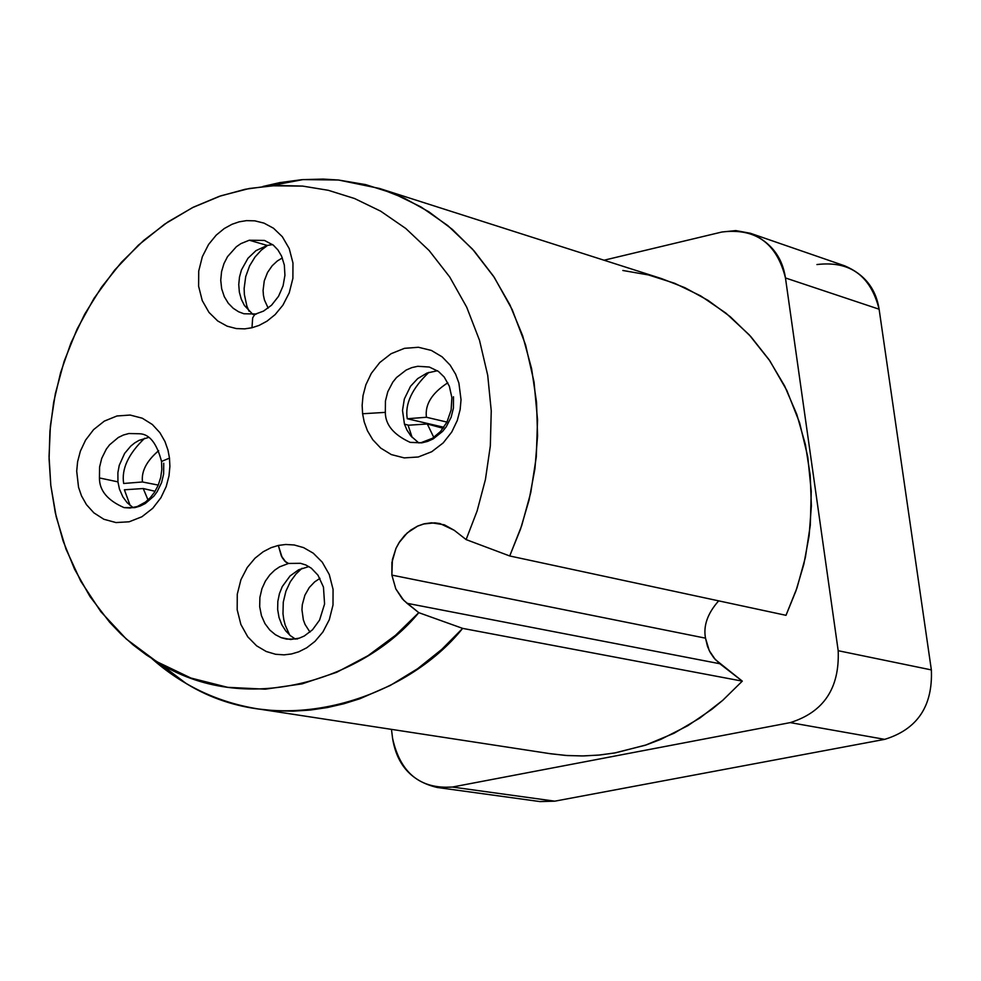 <?xml version="1.0" encoding="UTF-8"?>
<svg xmlns="http://www.w3.org/2000/svg" width="981" height="981" viewBox="0 0 981 981"><rect width="100%" height="100%" fill="white"/><g stroke="black" fill="none" stroke-linecap="round" stroke-linejoin="round"><path stroke-width="1.47" d="M622.825 270.486L648.441 274.938L674.634 283.276L700.728 295.919L725.915 313.123L749.251 334.864L769.84 360.836L786.823 390.426L799.589 422.737L807.755 456.717L811.25 491.211L810.306 525.154L805.352 557.588L797.026 587.803L786.002 615.32L509.715 555.969L466.122 539.587L454.264 530.316L439.979 523.56L434.742 522.848L423.485 524.001L417.783 526.024L407.238 532.916L398.985 542.763L395.993 548.318L392.388 559.685L391.873 575.111L395.809 588.894L403.731 600.347L418.777 612.659C366.747 676.743 249.959 718.227 160.418 663.843L146.414 654.965L133.22 644.983L120.921 634.02L109.602 622.199L89.994 596.546L74.519 569.103L63.066 540.887L55.304 512.756L50.804 485.374L56.211 516.791L65.985 549.078L80.736 581.157L100.835 611.678L126.291 639.023L156.641 661.611L190.89 678.03L227.653 687.325L265.287 689.177L302.123 683.867L336.741 672.279L368.071 655.639L395.502 635.32L418.777 612.659L462.64 628.38L418.777 612.659L407.029 603.303L719.821 663.732L742.298 681.133L462.64 628.38L441.781 649.385L417.612 668.711L390.23 685.474L359.953 698.73L343.902 703.745L327.36 707.546L310.437 710.048L293.27 711.151L275.992 710.833L258.739 709.03C218.162 702.568 182.576 685.78 151.969 658.692L186.623 683.782C282.344 742.347 407.789 697.283 462.64 628.38L742.298 681.133L722.69 700.36L699.894 718.018L673.996 733.273L645.314 745.229L614.4 753.028L598.349 755.137L582.052 755.959L565.645 755.444L549.25 753.543M258.739 709.03L551.224 753.849L567.484 755.566L583.744 755.934L599.881 754.99L615.774 752.783L646.356 744.873L660.851 739.355L687.877 725.67L711.985 709.214L722.874 700.201L742.298 681.133L715.272 659.526L709.263 650.648L705.498 638.165C703.193 625.792 707.595 613.358 718.681 600.85C707.595 613.358 703.193 625.792 705.498 638.165L707.559 646.614L710.281 652.573L713.898 657.92L719.821 663.732L407.029 603.303L402.185 598.68L395.809 588.894L391.873 575.111L705.498 638.165L391.873 575.111L391.922 562.542L395.919 548.489L399.721 541.622L404.712 535.356L410.72 530.108L417.452 526.184L424.54 523.744L431.591 522.799L444.368 524.823L454.264 530.316L466.122 539.587L477.122 510.929L485.423 479.537L490.328 445.926L491.248 410.855L487.716 375.294L479.525 340.37L466.735 307.237L449.727 276.998L429.138 250.547L405.803 228.499L380.616 211.148L354.521 198.505L328.304 190.302L302.675 186.096L276.654 185.421L249.223 188.499L220.921 195.795L192.46 207.641L164.685 224.122L138.468 245.091L114.679 270.069L94.041 298.347L77.119 329.04L64.194 361.143L55.353 393.651L50.411 425.668L49.05 456.435L50.804 485.374L49.087 459.059L49.921 431.186L53.673 402.185L60.614 372.596L70.926 343.056L84.611 314.325L101.558 287.151L121.423 262.295L143.753 240.382L167.947 221.914L193.355 207.187L219.315 196.335L245.176 189.272L270.388 185.777L302.675 186.096L328.304 190.302L354.521 198.505L380.616 211.148L405.803 228.499L429.138 250.547L449.727 276.998L466.735 307.237L479.525 340.37L487.716 375.294L491.248 410.855L490.328 445.926L485.423 479.537L477.122 510.929L466.122 539.587L509.715 555.969L786.002 615.32L795.959 590.881L803.831 564.271L809.117 535.773L811.373 505.877L810.208 475.196L805.376 444.454L796.817 414.448L784.641 385.987L769.153 359.831L750.808 336.569L730.22 316.667L708.037 300.358L684.922 287.703L661.476 278.579L379.5 188.462L404.368 198.199L428.881 211.81L452.388 229.419L474.179 251.001L493.553 276.286L509.887 304.784L522.677 335.833L531.592 368.623L536.533 402.259L537.563 435.871L534.952 468.648L529.102 499.905L520.519 529.127L509.715 555.969L521.671 525.742L530.77 492.572L536.288 456.987L537.539 419.807L534.044 382.038L525.571 344.883L512.192 309.616L494.277 277.378L472.523 249.149L447.814 225.593L421.131 207.028L393.455 193.453L365.655 184.612L338.457 180.014L379.5 188.462M300.444 563.302L305.864 564.995L311.32 568.195L317.991 575.185L323.46 587.116L324.576 604.002L319.561 620.115L312.498 629.79L304.22 636.044L299.315 638.14L290.646 639.502L281.093 637.625L275.354 634.67L269.8 630.047L264.98 623.646L261.449 615.688L259.683 606.687L259.891 597.417L261.952 588.649L265.446 581.01L269.861 574.829L274.705 570.157L279.573 566.859L288.512 563.45L284.882 561.255L282.136 557.502L278.334 545.436L271.099 547.668L263.202 551.739L255.011 558.189L247.249 567.484L240.934 579.685L237.267 594.228L237.181 609.753L240.885 624.48L247.764 636.816L256.63 645.841L266.219 651.494L275.551 654.266L284.049 654.854L291.467 653.971L298.751 651.813L306.722 647.791L315.011 641.353L322.896 632.009L329.297 619.71L333 605.032L333.062 589.348L329.26 574.51L322.234 562.15L313.246 553.174L303.583 547.619L294.214 544.97L285.729 544.48L278.334 545.436L281.326 555.933L285.839 562.101L288.512 563.45L300.444 563.302L288.512 563.45L279.573 566.859L274.705 570.157L269.861 574.829L265.446 581.01L261.952 588.649L259.891 597.417L259.683 606.687L261.449 615.688L264.98 623.646L269.8 630.047L275.354 634.67L281.093 637.625L286.636 639.146L297.672 638.913M295.44 639.109L290.425 635.688L285.753 630.906L281.829 624.787L279.033 617.527L277.66 609.557L277.831 601.39L279.45 593.591L282.258 586.601L290.045 575.97L298.616 569.789L308.917 566.564L298.616 569.789L290.045 575.97L282.258 586.601L279.45 593.591L277.831 601.39L277.66 609.557L279.033 617.527L281.829 624.787L285.753 630.906L290.425 635.688L295.44 639.109M99.449 477.943L99.584 467.079L101.717 458.372L106.267 449.188L109.59 444.798L118.309 437.489L123.459 435L128.916 433.516L139.743 433.761L128.916 433.516L123.459 435L118.309 437.489L109.59 444.798L106.267 449.188L101.717 458.372L99.584 467.079L99.449 477.943C99.339 490.512 107.53 500.396 124.035 507.606C107.53 500.396 99.339 490.512 99.449 477.943L117.941 481.867L117.892 472.621L119.265 465.301L124.599 453.443L130.792 446.073L134.655 442.958L138.934 440.42L148.278 437.526L138.934 440.42L134.655 442.958L130.792 446.073L124.599 453.443L119.265 465.301L117.892 472.621L117.941 481.867L99.449 477.943M161.632 462.259L161.534 461.462L169.48 458.115L167.984 450.12L164.943 441.475L159.878 432.658L152.362 424.515L142.294 418.213L130.13 415.049L116.96 415.981L104.317 421.119L93.587 429.629L85.58 440.113L80.381 451.15L77.609 461.695L76.702 471.162L78.541 487.275L81.509 495.871L86.475 504.675L93.882 512.855L103.863 519.268L115.991 522.566L129.185 521.782L141.926 516.754L152.791 508.256L160.921 497.71L166.194 486.588L168.99 475.932L169.897 466.367L169.48 458.115L161.534 461.462L161.632 462.259M133.146 507.643L127.174 502.701L122.883 496.926L119.449 489.09L117.941 481.867L119.449 489.09L122.883 496.926L127.174 502.701L133.146 507.643M140.001 433.823L139.743 433.761C149.566 434.166 156.825 443.4 161.534 461.462L161.828 469.359L160.7 477.526L158.137 485.423L154.508 492.241L150.228 497.747L145.458 502.076L137.279 506.527L129.958 508.023L124.035 507.606L134.802 507.631L140.197 506.061L145.274 503.523L153.845 496.178L157.107 491.788L161.571 482.652L163.631 474.007L163.741 463.204M249.297 240.222L264.441 240.431L249.297 240.222L240.934 243.607L236.372 246.721L227.518 256.654L223.962 263.595L221.571 271.602L220.737 280.223L221.669 288.794L224.293 296.654L228.291 303.252L233.208 308.279L238.542 311.737L243.901 313.761L238.542 311.737L233.208 308.279L228.291 303.252L224.293 296.654L221.669 288.794L220.737 280.223L221.571 271.602L223.962 263.595L227.518 256.654L236.372 246.721L240.934 243.607L249.297 240.222L267.188 245.434L272.644 244.6L267.188 245.434L249.297 240.222M256.85 313.724L254.545 314.766L252.669 317.881L251.982 327.752L259.143 325.373L266.991 321.167L275.158 314.57L282.908 305.165L289.223 292.878L292.89 278.371L292.963 262.994L289.223 248.585L282.332 236.715L273.503 228.23L263.999 223.116L254.79 220.835L246.439 220.639L239.168 221.829L232.043 224.269L224.269 228.524L216.212 235.133L208.561 244.502L202.344 256.679L198.726 271.038L198.616 286.256L202.245 300.578L209.002 312.424L217.721 320.971L227.151 326.183L236.323 328.574L244.674 328.868L251.982 327.752L252.669 317.881L254.545 314.766L256.85 313.724M252.902 314.447L244.416 305.471L241.301 299.242L239.352 292.142L238.751 284.576L239.499 277.022L241.461 269.922L247.972 258.273L255.943 250.658L267.188 245.434L255.943 250.658L247.972 258.273L241.461 269.922L239.499 277.022L238.751 284.576L239.352 292.142L241.301 299.242L244.416 305.471L252.902 314.447M264.527 240.455L273.307 245.127L277.917 249.934L281.572 256.102L284.331 265.054L284.931 275.293L283.08 285.839L278.567 296.262L271.553 305.201L263.521 311.1L255.759 313.981L243.901 313.761M452.339 787.044L437.268 787.485C411.775 781.514 396.876 765.131 392.584 738.35L391.468 729.374L392.584 738.35C400.285 772.979 420.211 789.215 452.339 787.044L554.805 801.17L452.339 787.044L790.22 722.617L452.339 787.044M437.268 787.485L540.065 801.587L554.805 801.17L884.703 739.355L790.22 722.617L884.703 739.355C917.321 729.312 932.87 706.161 931.361 669.913L838.191 650.71C839.662 688.196 823.672 712.157 790.22 722.617C823.672 712.157 839.662 688.196 838.191 650.71L931.361 669.913L879.111 309.211L785.462 277.954L838.191 650.71L785.462 277.954L879.111 309.211C875.996 288.757 864.543 274.3 844.751 265.851L750.355 233.257C770.612 241.927 782.311 256.826 785.462 277.954C776.744 243.165 755.554 227.85 721.869 232.019L735.787 230.584L750.355 233.257M604.026 260.223L721.869 232.019L604.026 260.223M816.928 264.551C849.804 260.639 870.539 275.514 879.111 309.211L931.361 669.913C932.87 706.161 917.321 729.312 884.703 739.355L554.805 801.17L539.587 801.526M262.908 186.476L279.793 182.613L301.841 179.67L323.129 179.069L338.457 180.014L303.043 179.584L262.908 186.476M278.334 545.436L285.729 544.48L294.214 544.97L303.583 547.619L313.246 553.174L322.234 562.15L329.26 574.51L333.062 589.348L333 605.032L329.297 619.71L322.896 632.009L315.011 641.353L306.722 647.791L298.751 651.813L291.467 653.971L284.049 654.854L275.551 654.266L266.219 651.494L256.63 645.841L247.764 636.816L240.885 624.48L237.181 609.753L237.267 594.228L240.934 579.685L247.249 567.484L255.011 558.189L263.202 551.739L271.099 547.668L278.334 545.436M169.48 458.115L169.897 466.367L168.99 475.932L166.194 486.588L160.921 497.71L152.791 508.256L141.926 516.754L129.185 521.782L115.991 522.566L103.863 519.268L93.882 512.855L86.475 504.675L81.509 495.871L78.541 487.275L76.702 471.162L77.609 461.695L80.381 451.15L85.58 440.113L93.587 429.629L104.317 421.119L116.96 415.981L130.13 415.049L142.294 418.213L152.362 424.515L159.878 432.658L164.943 441.475L167.984 450.12L169.48 458.115M251.982 327.752L244.674 328.868L236.323 328.574L227.151 326.183L217.721 320.971L209.002 312.424L202.245 300.578L198.616 286.256L198.726 271.038L202.344 256.679L208.561 244.502L216.212 235.133L224.269 228.524L232.043 224.269L239.168 221.829L246.439 220.639L254.79 220.835L263.999 223.116L273.503 228.23L282.332 236.715L289.223 248.585L292.963 262.994L292.89 278.371L289.223 292.878L282.908 305.165L275.158 314.57L266.991 321.167L259.143 325.373L251.982 327.752M429.335 367.041L438.446 371.431L444.197 377.035L449.347 386.22L451.873 397.599L451.125 410.033L446.919 422.161L440.481 431.53L432.56 438.225L420.984 442.713L410.193 442.37C393.614 434.718 385.325 424.724 385.337 412.376L385.447 400.947L387.777 391.762L392.817 382.112L396.508 377.538L406.134 370.058L411.787 367.63L417.722 366.293L429.335 367.041L417.722 366.293L411.787 367.63L406.134 370.058L396.508 377.538L392.817 382.112L387.777 391.762L385.447 400.947L385.337 412.376L362.602 413.749L362.148 405.349L363.031 395.613L365.888 384.748L371.321 373.369L379.757 362.541L391.088 353.712L404.466 348.329L418.433 347.274L431.382 350.438L442.112 356.839L450.156 365.153L455.601 374.178L458.887 383.031L461.033 399.733L460.15 409.567L457.256 420.542L451.75 432.02L443.191 442.909L431.726 451.726L418.237 456.999L404.233 457.894L391.333 454.583L380.689 448.072L372.768 439.709L367.421 430.708L364.209 421.891L362.602 413.749L364.209 421.891L367.421 430.708L372.768 439.709L380.689 448.072L391.333 454.583L404.233 457.894L418.237 456.999L431.726 451.726L443.191 442.909L451.75 432.02L457.256 420.542L460.15 409.567L461.033 399.733L458.887 383.031L455.601 374.178L450.156 365.153L442.112 356.839L431.382 350.438L418.433 347.274L404.466 348.329L391.088 353.712L379.757 362.541L371.321 373.369L365.888 384.748L363.031 395.613L362.148 405.349L362.602 413.749L385.337 412.376C385.325 424.724 393.614 434.718 410.193 442.37L421.744 442.86L427.606 441.413L433.173 438.912L442.615 431.382L446.232 426.809L451.15 417.207L453.418 408.096L453.48 396.753M404.466 424.16L408.648 425.202L404.466 424.16M437.452 370.732L427.029 373.038L417.722 378.58L410.549 386.256L404.344 398.96L402.504 410.426L404.454 424.111L406.956 430.07L410.916 436.03L418.862 442.983L410.916 436.03L406.956 430.07L404.454 424.111L402.504 410.426L404.344 398.96L410.549 386.256L417.722 378.58L427.029 373.038L437.452 370.732M412.155 437.452L408.096 425.239L412.155 437.452M433.798 437.403L427.287 423.988L408.096 425.239L427.287 423.988L433.798 437.403M407.274 418.752C404.736 404.049 411.934 388.586 428.893 372.351C411.934 388.586 404.736 404.049 407.274 418.752L426.428 417.256C424.785 404.515 431.922 393.025 447.839 382.786C431.922 393.025 424.785 404.515 426.428 417.256L407.274 418.752L443.853 427.287M427.287 423.988L443.13 428.292M446.956 422.088L426.428 417.256M249.076 311.259L246.869 306.047L244.367 294.508L244.134 288.463L245.716 276.581L249.603 265.851L255.048 256.973L261.289 250.155L267.703 245.311L261.289 250.155L255.048 256.973L249.603 265.851L245.716 276.581L244.134 288.463L244.367 294.508L246.869 306.047L249.076 311.259M268.156 308.132L264.441 299.953L263.435 295.293L263.08 290.462L264.257 280.909L267.555 272.448L272.166 265.765L277.28 261.007L282.332 257.929L277.28 261.007L272.166 265.765L267.555 272.448L264.257 280.909L263.08 290.462L263.435 295.293L264.441 299.953L268.156 308.132M123.667 483.474C121.35 469.041 128.339 453.97 144.624 438.274C128.339 453.97 121.35 469.041 123.667 483.474L142.466 481.978C141.178 471.432 146.574 460.996 158.652 450.684C146.574 460.996 141.178 471.432 142.466 481.978L123.667 483.474M130.13 505.473L124.391 489.789L130.13 505.473M148.021 499.942L143.226 488.538L124.391 489.789L143.226 488.538L148.021 499.942M143.226 488.538L155.108 491.285M158.272 485.092L142.466 481.978M289.64 635.026L285.189 625.044L283.779 619.514L282.982 613.763L283.276 602.138L285.912 591.187L290.351 581.684L295.943 574.032L302.038 568.281L295.943 574.032L290.351 581.684L285.912 591.187L283.276 602.138L282.982 613.763L283.779 619.514L285.189 625.044L289.64 635.026M309.971 632.12L305.054 624.443L303.35 619.833L301.952 609.765L302.307 604.664L304.895 595.197L309.297 587.496L314.582 581.941L319.965 578.336L314.582 581.941L309.297 587.496L304.895 595.197L302.307 604.664L301.952 609.765L303.35 619.833L305.054 624.443L309.971 632.12M159.596 663.377L186.145 683.499M270.388 185.777L303.043 179.584"/></g></svg>
